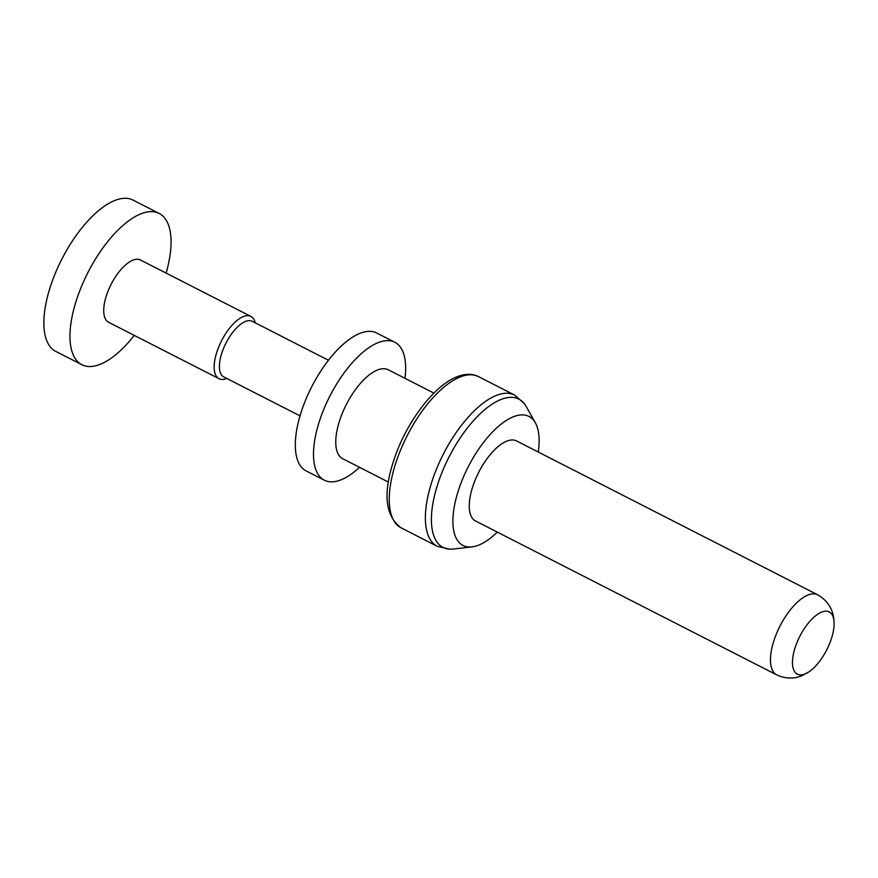 <?xml version="1.0" encoding="UTF-8"?>
<svg xmlns="http://www.w3.org/2000/svg" width="878" height="878" viewBox="0 0 878 878"><rect width="100%" height="100%" fill="white"/><g stroke="black" fill="none" stroke-linecap="round" stroke-linejoin="round"><path stroke-width="1.32" d="M133.072 200.096A84.947 36.569 117.1 0 0 114.392 200.656A84.947 36.569 -62.9 0 0 53.832 276.954A84.947 36.569 -62.9 0 0 55.764 351.387L81.873 364.721A84.947 36.569 -62.9 0 1 79.942 290.289A84.947 36.569 -62.9 0 1 140.502 213.991A84.947 36.569 117.1 0 1 159.17 213.442L133.072 200.096M81.873 364.721A84.947 36.569 -62.9 0 0 100.542 364.172A84.947 36.569 117.1 0 0 134.279 335.396M166.107 273.102A84.947 36.569 117.1 0 0 159.17 213.442M108.62 322.281A34.977 15.058 -62.9 0 1 107.829 291.628A34.977 15.058 -62.9 0 1 132.765 260.217A34.977 15.058 117.1 0 1 140.447 259.987L250.888 316.42A34.977 15.058 117.1 0 0 243.206 316.651A34.977 15.058 -62.9 0 0 218.271 348.061A34.977 15.058 -62.9 0 0 219.061 378.714L108.62 322.281M219.061 378.714A34.977 15.058 -62.9 0 0 226.754 378.484A34.977 15.058 117.1 0 0 226.809 378.462M255.224 322.841A34.977 15.058 117.1 0 0 250.888 316.42M300.024 415.876L223.78 376.914A31.235 13.444 -62.9 0 1 223.067 349.554A31.235 13.444 -62.9 0 1 245.335 321.502A31.235 13.444 117.1 0 1 252.206 321.293L328.449 360.254M376.64 332.981A77.451 33.342 117.1 0 0 359.618 333.486A77.451 33.342 -62.9 0 0 304.403 403.046A77.451 33.342 -62.9 0 0 306.159 470.915L324.344 480.2A77.451 33.342 -62.9 0 1 322.577 412.342A77.451 33.342 -62.9 0 1 377.792 342.771A77.451 33.342 117.1 0 1 394.826 342.266L376.64 332.981M324.344 480.2A77.451 33.342 -62.9 0 0 341.366 479.695A77.451 33.342 117.1 0 0 359.53 467.326M404.999 378.33A77.451 33.342 117.1 0 0 394.826 342.266M388.438 482.099L342.76 458.755A49.969 21.511 -62.9 0 1 341.63 414.965A49.969 21.511 -62.9 0 1 377.255 370.088A49.969 21.511 117.1 0 1 388.241 369.77L433.919 393.103M538.258 452.038A72.457 31.191 117.1 0 0 535.361 422.834A72.457 31.191 117.1 0 0 513.059 416.907A72.457 31.191 -62.9 0 0 458.173 491.153A72.457 31.191 -62.9 0 0 471.98 546.884A72.457 31.191 -62.9 0 0 478.982 544.997A72.457 31.191 117.1 0 0 497.332 532.123M475.558 520.994A44.976 19.36 -62.9 0 1 474.537 481.594A44.976 19.36 -62.9 0 1 506.595 441.206A44.976 19.36 -62.9 0 1 516.483 440.91L817.692 594.812A44.976 19.36 117.1 0 0 807.804 595.108A44.976 19.36 -62.9 0 0 775.746 635.496A44.976 19.36 -62.9 0 0 776.767 674.908L475.558 520.994M805.06 673.986A34.977 15.058 117.1 0 0 809.538 671.461A34.977 15.058 117.1 0 0 834.1 623.391A34.977 15.058 117.1 0 0 821.512 612.153A34.977 15.058 -62.9 0 0 794.173 650.883A34.977 15.058 -62.9 0 0 805.06 673.986M401.147 527.865C385.387 516.143 382.819 493.996 393.443 461.444C404.988 424.195 433.6 385.672 456.714 376.925C465.066 373.589 472.32 373.468 478.444 376.585A84.947 36.569 117.1 0 0 459.776 377.134A84.947 36.569 117.1 0 0 399.216 453.432A84.947 36.569 117.1 0 0 401.147 527.865L437.288 546.336L450.008 549.244L453.333 549.035A83.267 35.844 117.1 0 1 437.464 484.985A83.267 35.844 117.1 0 1 500.548 399.655A83.267 35.844 117.1 0 1 526.174 406.47L524.407 403.65L514.596 395.056A84.947 36.569 117.1 0 0 495.916 395.605A84.947 36.569 117.1 0 0 435.356 471.903A84.947 36.569 117.1 0 0 437.288 546.336M514.596 395.056L478.444 376.585M535.361 422.834L526.174 406.47M471.98 546.884L453.333 549.035M817.692 594.812C828.47 601.09 833.946 610.616 834.1 623.391M809.538 671.461L801.987 675.654C798.025 677.509 788.334 680.263 776.767 674.908"/></g></svg>

